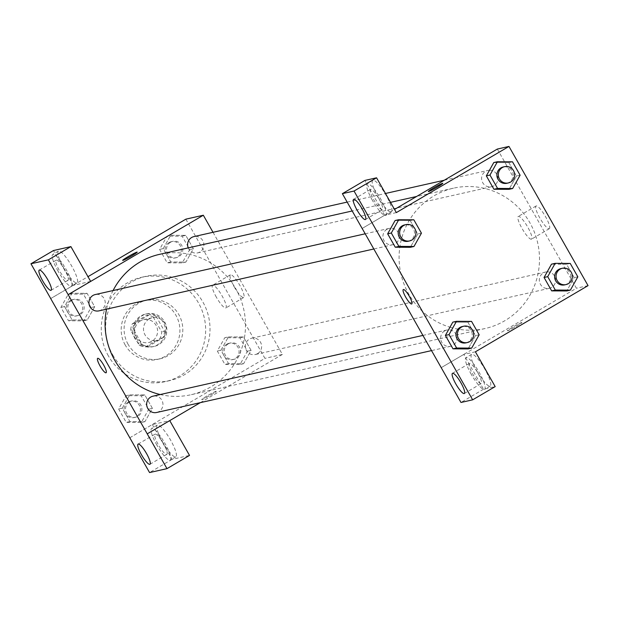 <?xml version="1.0" encoding="UTF-8"?>
<svg xmlns="http://www.w3.org/2000/svg" width="619" height="619" viewBox="0 0 619 619"><rect width="100%" height="100%" fill="white"/><g stroke="black" fill="none" stroke-linecap="round" stroke-linejoin="round"><path stroke-width="0.46" stroke-dasharray="3.1 2.32" d="M149.14 318.978A11.699 11.405 77.3 0 0 157.474 340.543A11.699 11.405 77.3 0 0 166.031 326.623A11.699 11.405 77.3 0 0 149.14 318.978M140.412 320.944A11.699 11.405 77.3 0 0 148.746 342.508A11.699 11.405 77.3 0 0 157.303 328.588A11.699 11.405 77.3 0 0 140.412 320.944M153.21 317.036L161.667 331.916A15.885 15.483 77.3 0 1 159.988 338.446L145.542 346.934A15.885 15.483 77.3 0 1 139.136 345.147L130.686 330.267A15.885 15.483 77.3 0 1 132.358 323.737L146.811 315.249A15.885 15.483 77.3 0 1 153.21 317.036L156.12 316.379L164.577 331.258L161.667 331.916M139.136 345.147L142.045 344.497L133.596 329.61L130.686 330.267M132.358 323.737L135.275 323.079L149.721 314.591L146.811 315.249M135.275 323.079A15.885 15.483 77.3 0 0 133.596 329.61M142.045 344.497A15.885 15.483 77.3 0 0 148.452 346.284L145.542 346.934M164.577 331.258A15.885 15.483 77.3 0 1 162.898 337.796L148.452 346.284M156.12 316.379A15.885 15.483 77.3 0 0 149.721 314.591M135.004 338.709A16.713 16.295 -102.7 0 1 145.419 314.135A16.713 16.295 -102.7 0 1 164.979 326.855A16.713 16.295 -102.7 0 1 152.754 346.741A16.713 16.295 -102.7 0 1 135.004 338.709M136.459 338.376A16.713 16.295 77.3 0 0 154.208 346.416A16.713 16.295 77.3 0 0 166.434 326.53A16.713 16.295 77.3 0 0 146.873 313.802A16.713 16.295 77.3 0 0 142.3 315.605A16.713 16.295 77.3 0 0 136.459 338.376M162.898 337.796L159.988 338.446M125.2 345A30.083 29.325 -102.7 0 1 143.933 300.757A30.083 29.325 -102.7 0 1 179.154 323.667A30.083 29.325 -102.7 0 1 157.149 359.461A30.083 29.325 -102.7 0 1 125.2 345M128.11 344.342A30.083 29.325 -102.7 0 1 146.842 300.107A30.083 29.325 -102.7 0 1 182.063 323.01A30.083 29.325 -102.7 0 1 160.058 358.803A30.083 29.325 -102.7 0 1 128.11 344.342M108.395 355.925A53.482 52.135 -102.7 0 1 141.705 277.273A53.482 52.135 -102.7 0 1 204.316 318.004A53.482 52.135 -102.7 0 1 165.196 381.629A53.482 52.135 -102.7 0 1 108.395 355.925M112.766 354.942A53.482 52.135 77.3 0 0 169.567 380.646A53.482 52.135 77.3 0 0 208.68 317.021A53.482 52.135 77.3 0 0 146.076 276.291A53.482 52.135 77.3 0 0 131.46 282.071A53.482 52.135 77.3 0 0 112.766 354.942M90.668 281.413L73.251 285.336L50.719 298.567L87.975 276.67M185.862 219.165L264.94 358.37L129.773 437.772M87.225 320.038L72.16 319.961L64.554 306.567L72.013 293.251L87.078 293.329L94.684 306.722L87.225 320.038L72.16 319.961L64.554 306.567L72.013 293.251L87.078 293.329L94.684 306.722L87.225 320.038L83.588 320.859L68.523 320.781L60.91 307.38L68.369 294.071L83.441 294.149L91.047 307.542L83.588 320.859M129.735 394.868L144.807 394.945L152.413 408.339L144.954 421.655L129.889 421.578L122.276 408.184L129.735 394.868L144.807 394.945L152.413 408.339L144.954 421.655L129.889 421.578L122.276 408.184L129.735 394.868L126.098 395.688L141.163 395.765L148.777 409.159L141.318 422.475L126.245 422.398L118.639 408.997L126.098 395.688M228.411 336.898L243.476 336.984L251.09 350.377L243.631 363.693L228.558 363.608L220.952 350.215L228.411 336.898L243.476 336.984L251.09 350.377L243.631 363.693L228.558 363.608L220.952 350.215L228.411 336.898L224.767 337.719L239.839 337.804L247.445 351.197L239.986 364.514L224.921 364.429L217.308 351.035L224.767 337.719M170.682 235.282L185.754 235.367L193.36 248.761L185.901 262.077L170.829 261.992L163.223 248.598L170.682 235.282L185.754 235.367L193.36 248.761L185.901 262.077L170.829 261.992L163.223 248.598L170.682 235.282L167.045 236.102L182.11 236.187L189.724 249.581L182.265 262.897L167.192 262.812L159.586 249.418L167.045 236.102M216.039 391.316A8.357 0.557 -29.6 0 0 207.945 395.409A8.357 0.557 -29.6 0 0 201.732 399.58A8.357 0.557 -29.6 0 0 209.276 395.936A8.357 0.557 -29.6 0 0 216.263 391.324A8.357 0.557 -29.6 0 0 216.039 391.316A8.357 0.557 150.4 0 1 216.263 391.316A8.357 0.557 150.4 0 1 209.268 395.928A8.357 0.557 150.4 0 1 201.732 399.572A8.357 0.557 150.4 0 1 207.945 395.409A8.357 0.557 150.4 0 1 216.039 391.309M129.797 437.765L152.32 424.533L169.745 420.611L147.214 433.849M213.021 232.295L282.403 354.439L264.94 358.37M282.403 354.439L200.339 402.644M162.549 441.858A18.384 3.915 -120.4 0 0 175.866 456.807A18.384 3.915 -120.4 0 0 169.931 438.972A18.384 3.915 -120.4 0 0 157.241 425.106A18.384 3.915 -120.4 0 0 162.549 441.858M152.32 424.533L172.09 459.337L189.515 455.414M156.917 445.169A18.384 3.915 59.6 0 1 151.609 428.41A18.384 3.915 59.6 0 1 164.298 442.283A18.384 3.915 59.6 0 1 170.233 460.118A18.384 3.915 59.6 0 1 156.917 445.169M166.689 454.416A11.699 2.491 -120.4 0 0 166.844 454.354A11.699 2.491 -120.4 0 0 163.269 443.343A11.699 2.491 -120.4 0 0 155.152 434.112A11.699 2.491 -120.4 0 0 154.998 434.174A11.699 2.491 -120.4 0 0 158.572 445.185A11.699 2.491 -120.4 0 0 166.689 454.416M172.09 459.337L149.566 472.568M234.183 286.79A13.146 2.801 -120.4 0 0 243.708 297.484A13.146 2.801 -120.4 0 0 239.46 284.732A13.146 2.801 -120.4 0 0 230.384 274.813A13.146 2.801 -120.4 0 0 234.183 286.79M216.387 297.244A13.146 2.801 59.6 0 1 212.588 285.266A13.146 2.801 59.6 0 1 221.664 295.186A13.146 2.801 59.6 0 1 225.904 307.937A13.146 2.801 59.6 0 1 216.387 297.244M122.655 260.375L122.663 260.382A8.357 0.557 -29.6 0 0 122.887 260.39A8.357 0.557 -29.6 0 0 130.98 256.289A8.357 0.557 -29.6 0 0 137.194 252.126L137.194 252.126M63.703 267.857A18.384 3.915 -120.4 0 0 77.019 282.806A18.384 3.915 -120.4 0 0 71.084 264.971A18.384 3.915 -120.4 0 0 58.395 251.105A18.384 3.915 -120.4 0 0 63.703 267.857M73.251 285.336L53.482 250.533M58.07 271.168A18.384 3.915 59.6 0 1 52.762 254.409A18.384 3.915 59.6 0 1 65.452 268.282A18.384 3.915 59.6 0 1 71.386 286.117A18.384 3.915 59.6 0 1 58.07 271.168M67.842 280.415A11.699 2.491 -120.4 0 0 67.997 280.353A11.699 2.491 -120.4 0 0 64.422 269.342A11.699 2.491 -120.4 0 0 56.306 260.112A11.699 2.491 -120.4 0 0 56.151 260.173A11.699 2.491 -120.4 0 0 59.726 271.184A11.699 2.491 -120.4 0 0 67.842 280.415M106.112 372.754L106.112 372.754A8.357 1.78 -120.4 0 0 103.706 365.14A8.357 1.78 -120.4 0 0 97.647 358.347L97.647 358.347M188.238 247.886A8.357 8.148 77.3 0 0 199.875 251.995A8.357 8.148 77.3 0 0 193.925 236.597M156.646 412.486A8.357 8.148 77.3 0 0 162.387 401.336A8.357 8.148 77.3 0 0 152.978 396.175M98.916 310.87A8.357 8.148 77.3 0 0 104.665 299.72A8.357 8.148 77.3 0 0 95.249 294.559M257.605 353.611A8.357 8.148 77.3 0 0 251.647 338.214A8.357 8.148 77.3 0 0 245.905 349.364A8.357 8.148 77.3 0 0 257.605 353.611M160.228 394.543A71.936 70.117 77.3 0 0 191.085 394.721A71.936 70.117 77.3 0 0 210.739 386.945A71.936 70.117 77.3 0 0 240.536 298.745A71.936 70.117 77.3 0 0 159.485 254.363M113.068 290.551A71.936 70.117 77.3 0 0 106.545 309.152M449.998 327.219A71.936 70.117 77.3 0 0 485.079 328.534A71.936 70.117 77.3 0 0 537.694 242.958A71.936 70.117 77.3 0 0 453.487 188.176A71.936 70.117 77.3 0 0 433.834 195.944A71.936 70.117 77.3 0 0 399.626 266.565A71.936 70.117 77.3 0 0 449.982 327.211M489.497 170.217A8.357 8.148 -102.7 0 1 491.594 186.721A8.357 8.148 -102.7 0 1 481.806 180.353A8.357 8.148 -102.7 0 1 489.482 170.217M444.69 330.894A8.357 8.148 77.3 0 0 450.647 346.3A8.357 8.148 77.3 0 0 448.551 329.803A8.357 8.148 77.3 0 0 444.69 330.894M386.968 229.278A8.357 8.148 77.3 0 0 392.918 244.683A8.357 8.148 77.3 0 0 390.821 228.187A8.357 8.148 77.3 0 0 386.968 229.278M547.211 271.834A8.357 8.148 77.3 0 0 539.9 283.177A8.357 8.148 77.3 0 0 555.568 279.192A8.357 8.148 77.3 0 0 547.219 271.834M396.33 212.603L384.67 215.226L362.138 228.465L394.535 209.439M497.328 149.055L576.405 288.253L441.239 367.655L463.747 354.432L483.509 389.227L495.177 386.604M411.751 303.952L411.759 303.952A8.357 1.78 -120.4 0 0 409.205 296.091A8.357 1.78 -120.4 0 0 403.41 289.491A8.357 1.78 -120.4 0 0 403.294 289.537L403.294 289.537M469.527 363.345A11.699 2.491 -120.4 0 0 469.372 363.407A11.699 2.491 -120.4 0 0 472.947 374.41A11.699 2.491 -120.4 0 0 481.064 383.641A11.699 2.491 -120.4 0 0 481.226 383.579A11.699 2.491 -120.4 0 0 477.644 372.576A11.699 2.491 -120.4 0 0 469.527 363.345M471.291 374.394A18.384 3.915 59.6 0 1 465.983 357.643A18.384 3.915 59.6 0 1 478.673 371.508A18.384 3.915 59.6 0 1 484.607 389.343A18.384 3.915 59.6 0 1 471.291 374.394M476.924 371.091A18.384 3.915 -120.4 0 0 490.24 386.039A18.384 3.915 -120.4 0 0 484.306 368.204A18.384 3.915 -120.4 0 0 471.616 354.331A18.384 3.915 -120.4 0 0 476.924 371.091M370.68 189.344A11.699 2.491 -120.4 0 0 370.526 189.406A11.699 2.491 -120.4 0 0 374.302 200.757A11.699 2.491 -120.4 0 0 382.38 209.578A11.699 2.491 -120.4 0 0 378.797 198.575A11.699 2.491 -120.4 0 0 370.68 189.344M372.445 200.394A18.384 3.915 59.6 0 1 367.137 183.642A18.384 3.915 59.6 0 1 379.826 197.507A18.384 3.915 59.6 0 1 385.761 215.342A18.384 3.915 59.6 0 1 372.445 200.394M378.077 197.09A18.384 3.915 -120.4 0 0 391.394 212.038A18.384 3.915 -120.4 0 0 385.459 194.204A18.384 3.915 -120.4 0 0 372.77 180.33A18.384 3.915 -120.4 0 0 378.077 197.09M384.67 215.226L364.901 180.431M475.407 351.801L463.747 354.432M483.509 389.227L460.985 402.466M471.554 321.393L467.918 322.213L452.845 322.128L467.918 322.228L475.524 335.606L468.08 348.93L452.992 348.822M566.586 264.267L551.521 264.166L566.586 264.243L574.192 277.637L566.733 290.953L551.668 290.853M570.223 263.423L566.586 264.243L574.192 277.637L566.756 290.969M512.501 161.807L508.857 162.627L493.792 162.549L508.857 162.65L516.47 176.02L509.027 189.352L493.939 189.236M413.825 219.776L410.188 220.596L395.115 220.511L410.188 220.612L417.794 233.99L410.351 247.314M410.188 220.596L417.794 233.99L410.335 247.306L395.27 247.205M549.169 228.751A13.146 2.801 -120.4 0 0 549.347 228.674A13.146 2.801 -120.4 0 0 545.107 215.923A13.146 2.801 -120.4 0 0 536.031 206.011A13.146 2.801 -120.4 0 0 540.047 218.375A13.146 2.801 -120.4 0 0 549.169 228.751M588.05 285.63L576.405 288.253M531.373 239.205A13.146 2.801 59.6 0 1 522.25 228.829A13.146 2.801 59.6 0 1 518.235 216.464A13.146 2.801 59.6 0 1 527.311 226.376A13.146 2.801 59.6 0 1 531.551 239.135A13.146 2.801 59.6 0 1 531.373 239.205M428.302 191.573L428.302 191.581A8.357 0.557 -29.6 0 0 428.302 191.581A8.357 0.557 -29.6 0 0 428.534 191.588A8.357 0.557 -29.6 0 0 436.619 187.487A8.357 0.557 -29.6 0 0 442.833 183.325A8.357 0.557 -29.6 0 0 442.833 183.317L442.833 183.325M521.685 322.507A8.357 0.557 -29.6 0 0 513.592 326.608A8.357 0.557 -29.6 0 0 507.379 330.77A8.357 0.557 -29.6 0 0 514.915 327.126A8.357 0.557 -29.6 0 0 521.91 322.514A8.357 0.557 -29.6 0 0 521.685 322.507A8.357 0.557 150.4 0 1 521.91 322.514A8.357 0.557 150.4 0 1 514.915 327.126A8.357 0.557 150.4 0 1 507.379 330.77A8.357 0.557 150.4 0 1 513.592 326.608A8.357 0.557 150.4 0 1 521.685 322.507M506.876 183.278A8.357 8.148 77.3 0 0 512.989 173.335A8.357 8.148 77.3 0 0 503.201 166.975M508.857 162.627L516.47 176.02L509.011 189.337M520.107 175.208L516.47 176.02M564.598 284.895A8.357 8.148 77.3 0 0 570.71 274.952A8.357 8.148 77.3 0 0 560.93 268.592M577.837 276.825L574.192 277.637M408.2 241.24A8.357 8.148 77.3 0 0 414.312 231.297A8.357 8.148 77.3 0 0 404.532 224.937M421.438 233.17L417.794 233.99M465.929 342.856A8.357 8.148 77.3 0 0 472.042 332.914A8.357 8.148 77.3 0 0 462.261 326.553M467.918 322.213L475.524 335.606L468.065 348.923M479.16 334.786L475.524 335.606M170.535 242.246A8.357 8.148 77.3 0 0 176.485 257.651A8.357 8.148 77.3 0 0 182.597 247.708A8.357 8.148 77.3 0 0 170.535 242.246M185.901 262.077L182.265 262.897M170.829 261.992L167.192 262.812M163.223 248.598L159.586 249.418M185.754 235.367L182.11 236.187M193.36 248.761L189.724 249.581M169.08 242.578A8.357 8.148 77.3 0 0 175.03 257.976A8.357 8.148 77.3 0 0 181.143 248.041A8.357 8.148 77.3 0 0 169.08 242.578M228.264 343.862A8.357 8.148 77.3 0 0 234.214 359.268A8.357 8.148 77.3 0 0 240.327 349.325A8.357 8.148 77.3 0 0 228.264 343.862M243.631 363.693L239.986 364.514M228.558 363.608L224.921 364.429M220.952 350.215L217.308 351.035M243.476 336.984L239.839 337.804M251.09 350.377L247.445 351.197M226.802 344.195A8.357 8.148 77.3 0 0 232.759 359.593A8.357 8.148 77.3 0 0 238.872 349.658A8.357 8.148 77.3 0 0 226.802 344.195M71.858 300.215A8.357 8.148 77.3 0 0 77.816 315.62A8.357 8.148 77.3 0 0 83.929 305.678A8.357 8.148 77.3 0 0 71.858 300.215M72.16 319.961L68.523 320.781M64.554 306.567L60.91 307.38M72.013 293.251L68.369 294.071M87.078 293.329L83.441 294.149M94.684 306.722L91.047 307.542M70.404 300.54A8.357 8.148 77.3 0 0 76.361 315.945A8.357 8.148 77.3 0 0 82.474 306.003A8.357 8.148 77.3 0 0 70.404 300.54M129.588 401.832A8.357 8.148 77.3 0 0 135.546 417.237A8.357 8.148 77.3 0 0 141.65 407.294A8.357 8.148 77.3 0 0 129.588 401.832M144.954 421.655L141.318 422.475M129.889 421.578L126.245 422.398M122.276 408.184L118.639 408.997M144.807 394.945L141.163 395.765M152.413 408.339L148.777 409.159M128.133 402.157A8.357 8.148 77.3 0 0 134.083 417.562A8.357 8.148 77.3 0 0 140.196 407.619A8.357 8.148 77.3 0 0 128.133 402.157M148.746 342.508L157.474 340.543M143.608 319.675L152.336 317.709M146.873 313.802L145.419 314.135M154.208 346.416L152.754 346.741M146.842 300.107L143.933 300.757M160.058 358.803L157.149 359.461M146.076 276.291L141.705 277.273M169.567 380.646L165.196 381.629M157.241 425.106L151.609 428.41M175.866 456.807L170.233 460.118M149.953 464.281L166.844 454.354M138.099 444.102L154.998 434.174M230.384 274.813L212.588 285.266M243.708 297.484L225.904 307.937M58.395 251.105L52.762 254.409M77.019 282.806L71.386 286.117M51.106 290.28L67.997 280.353M39.252 270.101L56.151 260.173M453.487 188.176L416.587 196.486M390.512 202.351L352.203 210.978M485.079 328.534L191.085 394.721M197.593 252.9L491.594 186.721M347.158 202.096L385.467 193.476M444.225 180.245L487.919 170.411M446.972 329.997L422.916 335.413M450.647 346.3L431.544 350.602M389.25 228.38L365.195 233.796M392.918 244.683L373.822 248.985M545.649 272.027L251.647 338.214M549.316 288.33L255.322 354.517M464.327 393.506L481.226 383.579M452.474 373.334L469.372 363.407M471.616 354.331L465.983 357.643M490.24 386.039L484.607 389.343M365.481 219.505L382.38 209.578M353.627 199.333L370.526 189.406M372.77 180.33L367.137 183.642M391.394 212.038L385.761 215.342M536.031 206.011L518.235 216.464M549.347 228.674L531.551 239.135M172.817 241.348L171.362 241.673M176.485 257.651L175.03 257.976M230.547 342.965L229.092 343.29M234.214 359.268L232.759 359.593M74.148 299.31L72.686 299.642M77.816 315.62L76.361 315.945M131.87 400.926L130.416 401.259M135.546 417.237L134.083 417.562"/><path stroke-width="0.93" d="M169.745 420.618L189.515 455.414L166.983 468.645L149.566 472.568L50.696 298.575M87.975 276.67L185.862 219.165L203.326 215.234L213.021 232.295M200.339 402.644L147.214 433.849L166.983 468.645M138.261 444.04A11.699 2.491 -120.4 0 0 138.099 444.102A11.699 2.491 -120.4 0 0 141.875 455.452A11.699 2.491 -120.4 0 0 149.953 464.281A11.699 2.491 -120.4 0 0 146.37 453.27A11.699 2.491 -120.4 0 0 138.261 444.04M122.887 260.382A8.357 0.557 150.4 0 1 122.655 260.375A8.357 0.557 150.4 0 1 129.65 255.763A8.357 0.557 150.4 0 1 137.186 252.119A8.357 0.557 150.4 0 1 130.973 256.289A8.357 0.557 150.4 0 1 122.887 260.382M50.719 298.567L30.95 263.764L53.482 250.533L70.899 246.61L90.668 281.413L68.16 294.644L203.326 215.234M137.194 252.126A8.357 0.557 -29.6 0 0 129.65 255.771A8.357 0.557 -29.6 0 0 122.663 260.382M39.415 270.039A11.699 2.491 -120.4 0 0 39.252 270.101A11.699 2.491 -120.4 0 0 43.028 281.452A11.699 2.491 -120.4 0 0 51.106 290.28A11.699 2.491 -120.4 0 0 47.524 279.27A11.699 2.491 -120.4 0 0 39.415 270.039M70.899 246.61L48.367 259.848L68.136 294.644M30.95 263.764L48.367 259.848M103.698 365.14A8.357 1.78 59.6 0 1 106.112 372.754A8.357 1.78 59.6 0 1 100.34 366.456A8.357 1.78 59.6 0 1 97.647 358.347A8.357 1.78 59.6 0 1 103.698 365.14M147.237 433.842L68.16 294.644M97.647 358.347A8.357 1.78 -120.4 0 0 100.348 366.448A8.357 1.78 -120.4 0 0 106.112 372.754M347.158 202.096L193.925 236.597A8.357 8.148 77.3 0 0 188.238 247.886M422.916 335.413L152.978 396.175A8.357 8.148 77.3 0 0 147.229 407.325A8.357 8.148 77.3 0 0 156.646 412.486L431.544 350.602M365.195 233.796L95.249 294.559A8.357 8.148 77.3 0 0 89.507 305.709A8.357 8.148 77.3 0 0 98.916 310.87L373.822 248.985M352.203 210.978L159.485 254.363A71.936 70.117 77.3 0 0 139.832 262.131A71.936 70.117 77.3 0 0 113.068 290.551M106.545 309.152A71.936 70.117 77.3 0 0 160.228 394.543M362.161 228.457L460.985 402.466L472.653 399.835L354.037 191.039L342.369 193.662L362.138 228.465M394.535 209.439L497.328 149.055L508.973 146.432L588.05 285.63L475.407 351.801L495.177 386.604L472.653 399.835M403.402 289.499A8.357 1.78 59.6 0 1 409.198 296.091A8.357 1.78 59.6 0 1 411.751 303.952A8.357 1.78 59.6 0 1 405.987 297.646A8.357 1.78 59.6 0 1 403.286 289.545A8.357 1.78 59.6 0 1 403.402 289.499M452.636 373.272A11.699 2.491 59.6 0 1 460.753 382.503A11.699 2.491 59.6 0 1 464.327 393.506A11.699 2.491 59.6 0 1 456.249 384.685A11.699 2.491 59.6 0 1 452.474 373.334A11.699 2.491 59.6 0 1 452.636 373.272M353.789 199.272A11.699 2.491 59.6 0 1 361.906 208.502A11.699 2.491 59.6 0 1 365.481 219.505A11.699 2.491 59.6 0 1 357.403 210.684A11.699 2.491 59.6 0 1 353.627 199.333A11.699 2.491 59.6 0 1 353.789 199.272M403.294 289.537A8.357 1.78 -120.4 0 0 405.994 297.646A8.357 1.78 -120.4 0 0 411.759 303.952M342.369 193.662L364.901 180.431L376.561 177.8L396.33 212.603L508.973 146.432M376.561 177.8L354.037 191.039M456.636 348.017L452.992 348.837L445.386 335.444L452.829 322.12L445.386 335.444L452.992 348.837L468.065 348.923L471.701 348.102L456.636 348.017L449.023 334.624L456.482 321.315L471.554 321.393L479.16 334.786L471.701 348.102M570.378 290.133L555.305 290.056L547.699 276.662L555.158 263.346L570.223 263.423L577.837 276.825L570.378 290.133L566.733 290.953L551.668 290.876L544.055 277.482L551.498 264.158M512.648 188.516L497.583 188.439L489.969 175.045L497.428 161.729L512.501 161.807L520.107 175.208L512.648 188.516L509.011 189.337L493.939 189.259L486.333 175.866L493.776 162.542M398.907 246.401L395.27 247.221L387.656 233.827L395.1 220.503L387.656 233.827L395.27 247.221L410.335 247.306L413.979 246.486L398.907 246.401L391.301 233.007L398.76 219.699L413.825 219.776L421.438 233.17L413.979 246.486M428.526 191.581A8.357 0.557 150.4 0 1 428.302 191.573A8.357 0.557 150.4 0 1 435.296 186.961A8.357 0.557 150.4 0 1 442.833 183.317A8.357 0.557 150.4 0 1 436.619 187.48A8.357 0.557 150.4 0 1 428.526 191.581M442.833 183.317A8.357 0.557 -29.6 0 0 435.296 186.969A8.357 0.557 -29.6 0 0 428.302 191.573M504.663 166.643L503.201 166.975A8.357 8.148 77.3 0 0 497.459 178.125A8.357 8.148 77.3 0 0 506.876 183.278L508.331 182.953A8.357 8.148 77.3 0 0 514.443 173.011A8.357 8.148 77.3 0 0 502.373 167.548A8.357 8.148 77.3 0 0 508.331 182.953M497.583 188.439L493.939 189.259L486.333 175.866L493.792 162.549L497.428 161.729M489.969 175.045L486.333 175.866M562.385 268.259L560.93 268.592A8.357 8.148 77.3 0 0 555.189 279.734A8.357 8.148 77.3 0 0 564.598 284.895L566.06 284.57A8.357 8.148 77.3 0 0 572.165 274.627A8.357 8.148 77.3 0 0 560.102 269.164A8.357 8.148 77.3 0 0 566.06 284.57M555.305 290.056L551.668 290.876L544.055 277.482L551.521 264.166L555.158 263.346M547.699 276.662L544.055 277.482M405.987 224.612L404.532 224.937A8.357 8.148 77.3 0 0 398.783 236.087A8.357 8.148 77.3 0 0 408.2 241.24L409.654 240.915A8.357 8.148 77.3 0 0 415.767 230.972A8.357 8.148 77.3 0 0 403.704 225.509A8.357 8.148 77.3 0 0 409.654 240.915M391.301 233.007L387.656 233.827M398.76 219.699L395.115 220.511M463.716 326.228L462.261 326.553A8.357 8.148 77.3 0 0 456.513 337.703A8.357 8.148 77.3 0 0 465.929 342.856L467.384 342.531A8.357 8.148 77.3 0 0 473.496 332.589A8.357 8.148 77.3 0 0 461.434 327.126A8.357 8.148 77.3 0 0 467.384 342.531M449.023 334.624L445.386 335.444M456.482 321.315L452.845 322.128M416.587 196.486L390.512 202.351M385.467 193.476L444.225 180.245"/></g></svg>
